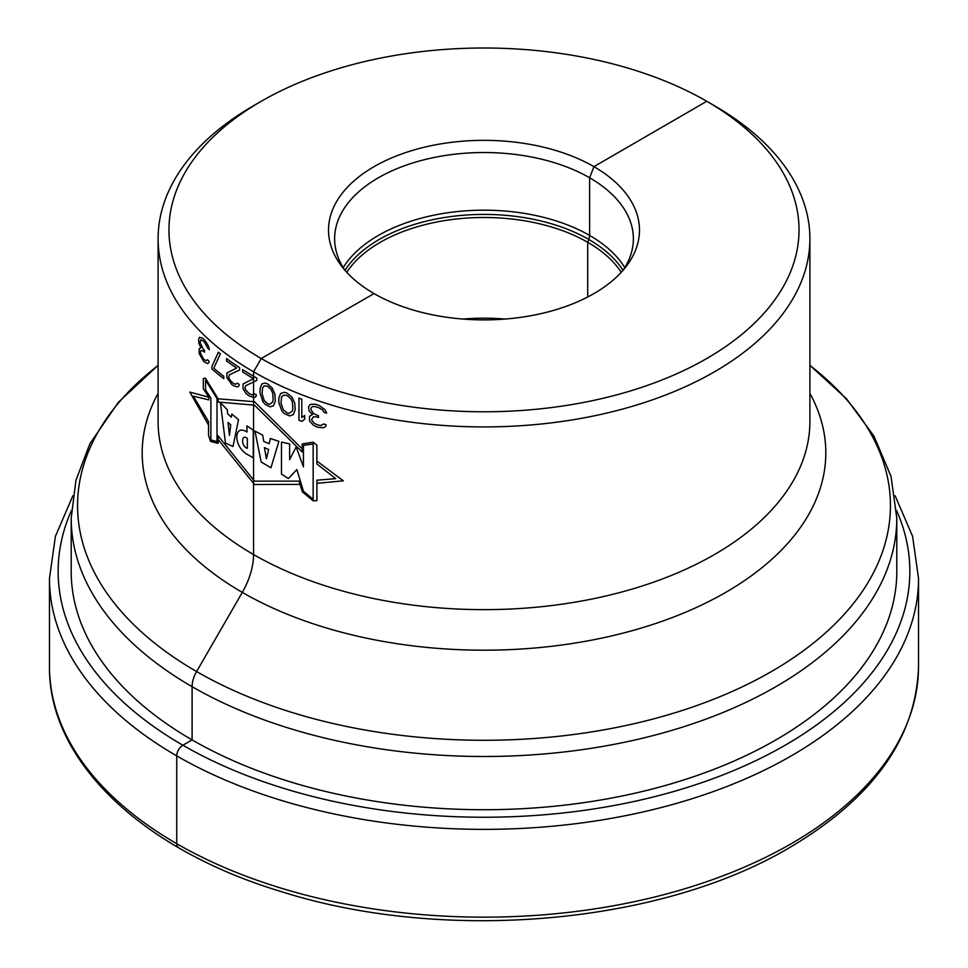 <?xml version="1.0" encoding="UTF-8"?>
<svg xmlns="http://www.w3.org/2000/svg" width="968" height="968" viewBox="0 0 968 968"><rect width="100%" height="100%" fill="white"/><g stroke="black" fill="none" stroke-linecap="round" stroke-linejoin="round"><path stroke-width="1.45" d="M261.227 101.289L253.555 105.718A325.901 188.155 180 0 0 158.099 238.769A325.901 188.155 180 0 0 540.592 424.069A325.901 188.155 0 0 0 809.901 238.769A325.901 188.155 0 0 0 714.445 105.718L706.773 101.289A315.036 181.887 0 0 1 784.455 284.592A315.036 181.887 0 0 1 538.704 409.016A315.036 181.887 180 0 1 204.563 313.886A315.036 181.887 180 0 1 261.227 101.289A315.036 181.887 180 0 1 429.296 50.772A315.036 181.887 0 0 1 706.773 101.289L593.941 166.653L589.621 177.785L589.621 235.442A8.688 5.022 -60 0 1 588.798 239.459L587.697 242.29L587.697 297.007M510.995 318.52A155.485 89.77 0 0 0 625.933 266.769A155.485 89.77 0 0 0 606.597 174.918A155.485 89.77 0 0 0 457.005 141.715A155.485 89.77 180 0 0 342.067 266.769A155.485 89.77 180 0 0 510.995 318.52M345.019 270.374A149.375 86.237 180 0 1 334.625 238.769A149.375 86.237 180 0 1 458.058 153.839A149.375 86.237 0 0 1 633.375 238.769A149.375 86.237 0 0 1 622.981 270.374M621.238 272.31A146.652 84.676 0 0 0 458.529 218.78A146.652 84.676 180 0 0 346.762 272.31M505.042 319.065A146.652 84.676 0 0 0 462.958 319.065M555.68 806.102A412.804 238.334 180 0 1 71.196 571.386L71.196 518.17A412.804 238.334 180 0 0 555.68 752.874A412.804 238.334 0 0 0 896.804 518.17L896.804 571.386A412.804 238.334 180 0 1 555.68 806.102M374.059 293.594L261.239 358.511L253.555 371.809L253.555 554.531A54.317 31.363 -60 0 1 242.302 592.392L196.601 671.55A21.732 12.548 120 0 0 192.1 686.687L192.1 739.915L182.879 745.239A8.688 5.022 120 0 0 176.745 755.875L176.745 843.685A8.688 5.022 120 0 0 178.548 847.678A8.688 5.022 120 0 1 176.745 843.685L176.745 755.875A8.688 5.022 120 0 1 182.879 745.239L192.1 739.915L192.1 686.687A21.732 12.548 120 0 1 196.601 671.55L242.302 592.392A54.317 31.363 -60 0 0 253.555 554.531L253.555 371.809L261.239 358.511L374.059 293.594M208.556 425.109L189.837 392.088L208.834 397.207M302.185 448.898L254.475 401.72L218.09 398.804M218.102 439.448L254.475 484.508L300.019 484.375M316.899 461.095L343.374 480.83L316.899 483.322M313.16 443.973L313.16 499.27L303.432 491.284L296.873 469.565L288.355 478.543L281.482 474.09L281.482 442.086L289.613 443.901L289.613 459.655L296.135 446.974L303.432 466.879L303.432 445.389L313.16 443.973M278.893 441.36L270.931 467.774L261.154 461.99L254.995 431.111L262.655 435.116L263.732 441.372L269.152 443.671L270.399 438.48L278.893 441.36M266.406 458.808L268.644 449.527L264.421 447.603L266.406 458.808M253.265 430.203L253.265 457.767L247.324 454.464C232.852 446.042 233.893 423.379 246.973 432.043L246.973 425.908L253.265 430.203M247.312 438.444C241.262 433.301 240.766 446.212 247.312 448.341L247.312 438.444M238.539 419.676L233.01 446.478L225.483 443.15L220.426 402.712L227.298 409.766L227.613 413.711L231.316 417.208L231.836 414.074L238.539 419.676M230.735 424.783L228.024 422.508L229.452 435.431L230.735 424.783M205.543 389.947L205.543 380.121L217.013 398.647L217.013 441.589L210.879 439.944L210.879 398.078L205.543 389.947M193.31 396.154L208.556 421.612L208.556 435.273L210.552 441.42L218.09 443.38L218.102 435.794L254.475 481.144L298.991 481.132L302.403 491.913L313.184 500.831L316.899 500.65L316.899 480.176L335.739 478.652L316.899 463.987L316.899 445.244L313.184 442.207L302.185 443.937L302.185 451.971L254.475 405.156L218.09 402.035L218.09 398.78L205.361 378.113L203.316 378.536L203.316 388.773L208.834 397.134L208.834 399.881L193.31 396.154M311.514 404.261L310.038 404.66L308.562 406.959L309.058 410.916L312.495 414.522L309.542 416.288L309.542 420.995L313.487 425.254L316.972 426.936A325.901 188.155 0 0 0 317.976 427.287L323.554 427.735L325.611 426.513L326.119 424.783A325.901 188.155 180 0 1 323.554 423.96L321.013 425.484L318.484 425.097A325.901 188.155 180 0 1 316.476 424.407L313.983 423.064L311.514 419.822L313.487 416.76L316.476 416.857A325.901 188.155 0 0 0 318.484 417.547L318.484 415.659A325.901 188.155 180 0 1 316.476 414.969L313.487 413.457L311.018 409.742L311.018 407.855L312.495 406.499L315.979 406.778A325.901 188.155 0 0 0 318.992 407.818L322.538 409.948L324.062 412.332A325.901 188.155 0 0 0 326.639 413.154L325.091 409.827L319.488 405.628A325.901 188.155 180 0 1 315.471 404.249L311.514 404.261M301.798 417.607L301.798 399.203A325.901 188.155 180 0 1 298.955 398.078L298.955 420.257A325.901 188.155 0 0 0 301.798 421.382L304.69 419.192L304.69 415.417L301.798 417.607M295.179 409.766L294.72 402.978L291.925 397.098L286.879 393.032L284.168 392.306L280.587 393.504L278.808 398.344L278.808 402.591L281.918 411.11L284.168 413.542L289.626 415.925L293.316 414.667L295.179 409.766M292.856 408.339L292.397 410.976L289.166 413.372L286.879 412.852L283.273 409.827L281.035 403.148L281.482 397.219L283.273 395.198L286.879 395.392L290.545 398.392L292.397 402.01L292.856 408.339M275.299 400.921L274.864 394.109L272.262 388.12L267.555 383.873L265.026 383.026L261.699 384.09L260.041 388.858L260.041 393.105L262.945 401.744L265.026 404.261L270.108 406.863L273.557 405.737L275.299 400.921M273.121 399.397L272.698 402.01L269.685 404.297L267.555 403.68L264.191 400.522L262.11 393.746L262.522 387.841L264.191 385.893L267.555 386.232L270.967 389.366L272.698 393.056L273.121 399.397M256.774 380.436L256.774 378.077A325.901 188.155 180 0 1 242.629 369.619L242.629 371.978A325.901 188.155 0 0 0 253.555 378.609L243.004 384.018L243.004 388.737L246.078 393.492L248.413 395.38A325.901 188.155 0 0 0 249.986 396.323L254.354 397.473L255.963 396.493L256.375 394.835A325.901 188.155 180 0 1 254.354 393.698L252.358 394.896L250.373 394.206A325.901 188.155 180 0 1 248.8 393.262L245.691 389.947L244.916 388.047L245.691 385.7L256.774 380.436M239.604 370.03L239.604 367.671A325.901 188.155 180 0 1 226.56 358.571L226.56 360.931A325.901 188.155 0 0 0 236.628 368.058L226.911 372.983L226.911 377.701L231.884 384.599A325.901 188.155 0 0 0 233.324 385.615L237.366 386.946L238.854 386.05L239.229 384.405A325.901 188.155 180 0 1 237.366 383.171L235.514 384.296L233.687 383.51A325.901 188.155 180 0 1 232.247 382.493L229.38 379.045L228.666 377.109L229.38 374.798L239.604 370.03M211.871 366.545L211.871 368.905A325.901 188.155 0 0 0 223.777 378.657L223.777 376.298A325.901 188.155 180 0 1 213.783 368.203L220.377 353.828A325.901 188.155 180 0 1 218.369 352.207L211.871 366.545M199.468 337.3L198.609 339.248L198.9 343.313L200.908 347.742L199.178 348.807L199.178 353.526L203.558 361.221A325.901 188.155 0 0 0 204.151 361.802L207.491 363.544L208.725 362.794L209.04 361.185A325.901 188.155 180 0 1 207.491 359.769L205.966 360.701L204.454 359.733A325.901 188.155 180 0 1 203.256 358.571L200.328 352.812L200.908 350.573L203.256 351.021A325.901 188.155 0 0 0 204.454 352.183L204.454 350.295A325.901 188.155 180 0 1 203.256 349.146L200.037 342.611L200.908 339.72L202.965 340.833A325.901 188.155 0 0 0 204.756 342.563L207.793 348.262A325.901 188.155 0 0 0 209.342 349.678L208.41 345.999L205.059 340.494A325.901 188.155 180 0 1 202.663 338.183L199.468 337.3M624.784 267.591A149.375 86.237 0 0 0 458.058 211.496A149.375 86.237 180 0 0 343.216 267.591M344.983 270.314A148.201 85.571 180 0 1 458.263 215.707A148.201 85.571 0 0 1 623.017 270.314M791.255 843.685A434.535 250.869 180 0 1 317.71 898.074A434.535 250.869 180 0 1 49.465 666.299C48.255 760.691 141.764 849.517 280.611 891.395C442.848 943.268 659.668 924.827 789.465 847.665C873.257 798.213 916.285 737.749 918.535 666.299A434.535 250.869 0 0 1 791.255 843.685M72.854 495.761L55.382 536.441L49.465 578.477A434.535 250.869 180 0 0 317.71 810.264A434.535 250.869 180 0 0 791.255 755.875A434.535 250.869 0 0 0 918.535 578.477L918.535 666.299M896.622 510.596A425.847 245.86 0 0 1 785.121 745.239A425.847 245.86 180 0 1 273.279 785.036A425.847 245.86 180 0 1 71.378 510.596M158.099 365.408A406.439 234.655 180 0 0 138.013 628.764A406.439 234.655 180 0 0 554.579 736.721A406.439 234.655 0 0 0 809.901 365.408M809.901 393.347A341.813 197.339 0 0 1 543.351 647.193A341.813 197.339 180 0 1 158.099 393.347M158.099 238.769L158.099 421.491A325.901 188.155 180 0 0 540.592 606.791A325.901 188.155 0 0 0 809.901 421.491L809.901 238.769M49.465 578.477L49.465 666.299M918.535 578.477L912.618 536.441L895.158 495.761M896.804 518.17L890.996 476.304L873.959 436.132L846.589 398.876L809.901 365.311M158.099 365.311L118.338 402.337L89.891 443.731L75.94 480.322L71.196 518.17"/></g></svg>
